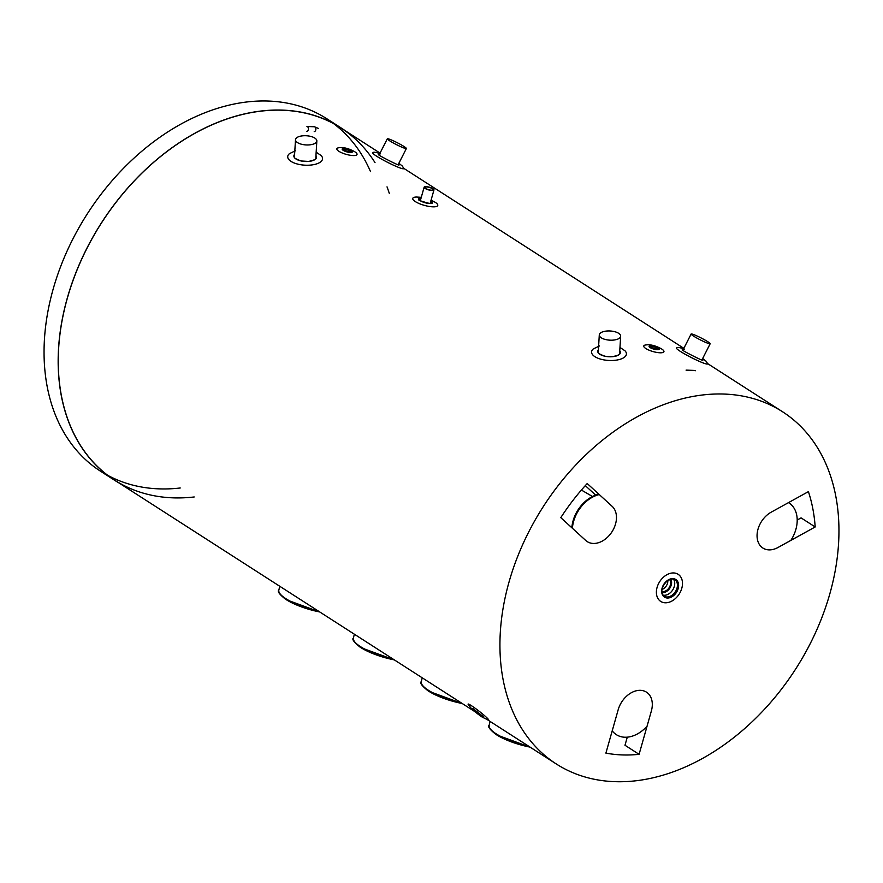 <?xml version="1.0" encoding="UTF-8"?>
<svg xmlns="http://www.w3.org/2000/svg" width="883" height="883" viewBox="0 0 883 883"><rect width="100%" height="100%" fill="white"/><g stroke="black" fill="none" stroke-linecap="round" stroke-linejoin="round"><path stroke-width="1.32" d="M612.25 730.87L612.217 730.815A30.386 21.788 122.7 0 0 612.25 730.87A30.386 21.788 122.7 0 0 624.811 737.228A30.386 21.788 122.7 0 0 647.062 726.168M598.906 494.226A30.044 21.545 122.7 0 0 580.109 506.952A30.044 21.545 122.7 0 0 571.853 527.769M599.259 494.557A30.386 21.788 122.7 0 0 580.749 507.306A30.386 21.788 122.7 0 0 572.405 528.266M592.482 496.511L581.4 490.043M790.892 540.363A30.386 21.788 122.7 0 0 796.742 515.219A30.386 21.788 122.7 0 0 788.475 502.637M389.657 140.805A10.695 1.038 27 0 0 399.977 146.335A10.695 1.038 27 0 0 406.379 148.51A10.695 1.038 27 0 0 397.317 142.737A10.695 1.038 27 0 0 387.317 138.808A10.695 1.038 27 0 0 389.657 140.805M314.812 138.068A10.695 4.592 -176.5 0 1 316.842 140.982A10.695 4.592 -176.5 0 1 305.893 144.922A10.695 4.592 -176.5 0 1 295.496 139.691A10.695 4.592 -176.5 0 1 303.001 135.794A10.695 4.592 -176.5 0 1 314.812 138.068M693.453 336.037A10.695 1.038 -153 0 1 691.113 334.039A10.695 1.038 -153 0 1 701.113 337.957A10.695 1.038 -153 0 1 710.175 343.741A10.695 1.038 -153 0 1 703.773 341.555A10.695 1.038 -153 0 1 693.453 336.037M618.619 333.299A10.695 4.592 3.5 0 0 606.809 331.026A10.695 4.592 3.5 0 0 599.292 334.922A10.695 4.592 3.5 0 0 609.689 340.154A10.695 4.592 3.5 0 0 620.65 336.213A10.695 4.592 3.5 0 0 618.619 333.299M662.029 589.458A7.252 5.199 122.7 0 0 667.802 580.462M661.93 591.455A7.252 5.199 122.7 0 0 662.879 591.588A7.252 5.199 122.7 0 0 669.48 587.14A7.252 5.199 122.7 0 0 669.568 579.546M662.073 592.625A8.422 6.038 122.7 0 0 662.57 592.67A8.422 6.038 122.7 0 0 670.031 587.857A8.422 6.038 122.7 0 0 670.705 579.193M426.059 186.655A5.099 1.391 -164.2 0 1 431.401 187.913A5.099 1.391 -164.2 0 1 433.961 189.966A5.099 1.391 -164.2 0 1 428.674 189.911A5.099 1.391 -164.2 0 1 424.138 187.185A5.099 1.391 -164.2 0 1 426.059 186.655M426.511 186.942A4.327 1.181 -164.2 0 1 431.047 188.013A4.327 1.181 -164.2 0 1 433.211 189.757A4.327 1.181 -164.2 0 1 428.73 189.713A4.327 1.181 -164.2 0 1 424.878 187.395A4.327 1.181 -164.2 0 1 426.511 186.942M333.774 123.741A209.315 150.055 -57.3 0 1 370.496 171.556M180.231 487.99A209.315 150.055 -57.3 0 1 107.803 475.374M194.205 496.963A209.315 150.055 -57.3 0 1 114.613 480.142A209.315 150.055 -57.3 0 1 67.351 298.178A209.315 150.055 -57.3 0 1 340.926 127.958A209.315 150.055 -57.3 0 1 375.032 162.638M387.019 186.843A209.315 150.055 -57.3 0 1 389.304 193.366M114.547 480.242L100.441 471.169A209.437 150.143 -57.3 0 1 53.157 289.105A209.437 150.143 -57.3 0 1 326.887 118.797L340.993 127.858A209.437 150.143 122.7 0 0 67.263 298.178A209.437 150.143 122.7 0 0 114.547 480.242A209.437 150.143 122.7 0 0 118.896 482.891M345.209 130.717A209.437 150.143 122.7 0 0 340.993 127.858M486.003 716.941A12.991 1.104 -142.2 0 0 474.05 707.46A12.991 1.104 -142.2 0 0 468.178 704.413L471.367 708.497C470.915 708.265 477.449 714.082 482.493 717.283L488.321 720.02A12.991 1.104 -142.2 0 0 486.003 716.941M665.208 602.791A16.115 11.556 122.7 0 0 681.786 588.321A16.115 11.556 122.7 0 0 673.663 572.946A16.115 11.556 122.7 0 0 657.084 587.416A16.115 11.556 122.7 0 0 665.208 602.791M663.144 595.153A9.868 7.075 122.7 0 0 664.171 595.274A9.868 7.075 122.7 0 0 673.056 589.38A9.868 7.075 122.7 0 0 673.442 579.116M380.529 153.841C376.003 152.163 373.399 151.788 372.736 152.726A17.439 1.689 27 0 0 387.394 162.24A17.439 1.689 27 0 0 403.708 168.487L402.505 166.192L398.873 163.256M295.662 150.651L289.447 153.653A17.439 7.483 3.5 0 0 304.668 165.165A17.439 7.483 3.5 0 0 321.169 155.574L316.169 152.185M684.402 349.105C679.877 347.438 677.272 347.063 676.599 347.99A17.439 1.689 27 0 0 691.257 357.516A17.439 1.689 27 0 0 707.581 363.763L706.378 361.467L702.669 358.487M599.535 345.926L593.31 348.917A17.439 7.483 3.5 0 0 608.542 360.441A17.439 7.483 3.5 0 0 625.043 350.849L619.965 347.427M421.268 197.328L416.39 197.03A12.991 3.543 15.8 0 0 415.308 201.578A12.991 3.543 15.8 0 0 432.891 206.832A12.991 3.543 15.8 0 0 435.396 202.406L431.081 200.11M662.537 349.58L661.499 348.862C655.528 345.639 650.385 344.326 646.069 344.922A10.464 2.848 15.8 0 0 646.577 348.984A10.464 2.848 15.8 0 0 659.976 352.781A10.464 2.848 15.8 0 0 662.537 349.58A10.464 2.848 15.8 0 0 661.875 349.127M355.639 152.362L354.591 151.633C348.619 148.421 343.487 147.108 339.171 147.704A10.464 2.848 15.8 0 0 339.668 151.766A10.464 2.848 15.8 0 0 353.079 155.551A10.464 2.848 15.8 0 0 355.639 152.362A10.464 2.848 15.8 0 0 354.977 151.909M619.634 352.913L619.789 353.52M342.847 150L351.268 152.395M649.745 347.218L658.177 349.613M639.093 754.325A180.441 129.359 -57.3 0 1 605.904 753.111L618.177 709.766A21.656 15.519 -57.3 0 1 646.477 692.162A21.656 15.519 -57.3 0 1 651.367 710.981L639.093 754.325L624.987 745.263L627.283 737.162M595.705 495.131L585.297 485.628M797.206 520.021L801.069 517.891L815.186 526.963L777.978 547.493A21.656 15.519 122.7 0 1 762.89 548.045A21.656 15.519 122.7 0 1 757.68 530.451A21.656 15.519 122.7 0 1 771.212 512.162L808.409 491.632A180.441 129.359 -57.3 0 1 815.186 526.963M674.943 579.69A9.868 7.075 -57.3 0 1 676.268 590.098A9.868 7.075 -57.3 0 1 666.853 596.996A9.868 7.075 -57.3 0 1 664.281 596.279M612.151 506.345L587.217 483.531A180.441 129.359 -57.3 0 0 560.793 517.648L585.727 540.462A21.656 15.519 122.7 0 0 587.239 541.621A21.656 15.519 122.7 0 0 611.257 532.89A21.656 15.519 122.7 0 0 612.151 506.345M614.601 781.654A209.315 150.055 122.7 0 0 829.854 593.74A209.315 150.055 122.7 0 0 782.592 411.787A209.315 150.055 122.7 0 0 543.2 506.743A209.315 150.055 122.7 0 0 556.279 763.961A209.315 150.055 122.7 0 0 614.601 781.654M686.356 370.165A2.406 1.545 92.1 0 0 686.069 370.12L693.508 370.385A2.406 1.545 92.1 0 1 693.795 370.441M306.776 131.302A2.406 1.545 -87.9 0 0 308.333 129.591A2.406 1.545 -87.9 0 0 307.737 126.865A2.406 1.545 -87.9 0 0 306.953 126.49L314.403 126.766L318.509 128.465M314.227 131.578A2.406 1.545 -87.9 0 0 315.783 129.867A2.406 1.545 -87.9 0 0 315.187 127.13A2.406 1.545 -87.9 0 0 314.403 126.766M528.266 745.958A35.287 9.614 -164.2 0 1 496.091 733.784A35.287 9.614 -164.2 0 1 489.16 725.252L490.098 721.422M530.076 747.117A34.084 9.283 -164.2 0 1 496.71 734.888M460.396 702.338A35.287 9.614 -164.2 0 1 428.222 690.164A35.287 9.614 -164.2 0 1 421.29 681.643L422.217 677.813M462.206 703.508A34.084 9.283 -164.2 0 1 428.84 691.279M392.527 658.729A35.287 9.614 -164.2 0 1 360.352 646.555A35.287 9.614 -164.2 0 1 353.41 638.023L354.348 634.193M394.337 659.888A34.084 9.283 -164.2 0 1 360.959 647.658M317.946 610.804A35.287 9.614 -164.2 0 1 285.772 598.63A35.287 9.614 -164.2 0 1 278.84 590.098L279.779 586.268M319.756 611.963A34.084 9.283 -164.2 0 1 286.39 599.734M481.489 716.51A7.219 0.618 -142.2 0 0 481.875 715.716A7.219 0.618 -142.2 0 0 473.796 709.479A7.219 0.618 -142.2 0 0 473.409 710.274A7.219 0.618 -142.2 0 0 481.489 716.51M473.189 709.104A6.611 0.563 -142.2 0 0 477.67 712.967A6.611 0.563 -142.2 0 0 482.526 716.334M662.118 588.034A10.464 7.505 122.7 0 0 667.393 598.012A10.464 7.505 122.7 0 0 678.166 588.619A10.464 7.505 122.7 0 0 672.879 578.63A10.464 7.505 122.7 0 0 662.118 588.034M661.797 590.506A9.868 7.075 122.7 0 0 664.457 596.389A9.868 7.075 122.7 0 0 667.206 597.228A9.868 7.075 122.7 0 0 676.676 590.186A9.868 7.075 122.7 0 0 675.12 579.8A9.868 7.075 122.7 0 0 668.663 579.833M379.337 154.481A11.358 1.104 27 0 0 378.575 154.635M398.719 164.889A11.358 1.104 27 0 0 398.399 164.183M294.613 154.326A11.358 4.879 3.5 0 0 301.202 160.982A11.358 4.879 3.5 0 0 308.609 161.434A11.358 4.879 3.5 0 0 315.959 155.618M294.503 156.015A10.828 4.647 3.5 0 0 294.326 156.721C295.507 156.942 290.739 157.163 301.202 160.982L308.609 161.434C319.458 158.907 314.756 158.101 315.948 158.035A10.828 4.647 3.5 0 0 315.86 157.306M683.122 349.745A11.358 1.104 27 0 0 682.449 349.911M702.592 360.165A11.358 1.104 27 0 0 702.206 359.403M598.398 349.679A11.358 4.879 3.5 0 0 605.065 356.257A11.358 4.879 3.5 0 0 612.482 356.699A11.358 4.879 3.5 0 0 619.767 350.805M598.288 351.522A10.828 4.647 3.5 0 0 598.199 351.997C599.369 352.207 594.612 352.438 605.065 356.257L612.482 356.699C623.321 354.182 618.63 353.377 619.811 353.31A10.828 4.647 3.5 0 0 619.667 352.405M421.059 198.101A7.219 1.965 15.8 0 0 420.054 200.618A7.219 1.965 15.8 0 0 429.811 203.543A7.219 1.965 15.8 0 0 430.871 200.871M420.827 198.885A6.611 1.799 15.8 0 0 419.061 199.569C417.405 199.911 420.948 201.214 429.679 203.498L431.787 203.178A6.611 1.799 15.8 0 0 430.65 201.666M658.232 347.869A5.298 1.446 15.8 0 0 651.069 345.728A5.298 1.446 15.8 0 0 650.12 347.571A5.298 1.446 15.8 0 0 657.283 349.712A5.298 1.446 15.8 0 0 658.232 347.869M649.502 346.997L653.806 349.094L658.563 349.48A4.691 1.28 15.8 0 0 656.091 347.637A4.691 1.28 15.8 0 0 651.268 346.511A4.691 1.28 15.8 0 0 649.524 346.953M351.324 150.651A5.298 1.446 15.8 0 0 344.16 148.499A5.298 1.446 15.8 0 0 343.211 150.353A5.298 1.446 15.8 0 0 350.374 152.494A5.298 1.446 15.8 0 0 351.324 150.651M344.359 149.282A4.691 1.28 15.8 0 0 342.615 149.724L346.898 151.865L351.666 152.262A4.691 1.28 15.8 0 0 349.193 150.419A4.691 1.28 15.8 0 0 344.359 149.282M387.317 138.808L379.072 155M406.379 148.51L398.134 164.702M315.772 158.598L316.842 140.982M294.425 157.306L295.496 139.691M701.93 359.955L710.175 343.741M682.879 350.231L691.113 334.039M599.292 334.922L598.244 352.383M620.65 336.213L619.568 354.017M693.508 370.385L695.374 370.728M424.138 187.185L420.308 200.728M433.961 189.966L430.12 203.509M489.16 725.252C487.405 726.422 489.811 729.601 496.378 734.788L530.186 747.195M421.29 681.643C419.535 682.813 421.942 685.992 428.498 691.179L462.317 703.574M353.41 638.023C351.666 639.193 354.072 642.371 360.628 647.559L394.447 659.965M278.84 590.098C277.085 591.268 279.492 594.447 286.059 599.634L319.867 612.04M472.78 708.464L483.244 716.566M675.12 579.8C668.078 574.369 656.588 592.25 664.457 596.389M378.675 154.801L378.41 154.492C376.588 154.481 400.33 166.545 398.939 164.944L398.531 164.911M682.548 350.076L682.283 349.767C680.451 349.756 704.204 361.82 702.802 360.209L702.404 360.187M782.592 411.787L707.526 363.542M683.839 348.321L403.652 168.267M380.043 153.101L340.926 127.958M556.279 763.961L487.548 719.788M474.977 711.709L114.613 480.142"/></g></svg>
